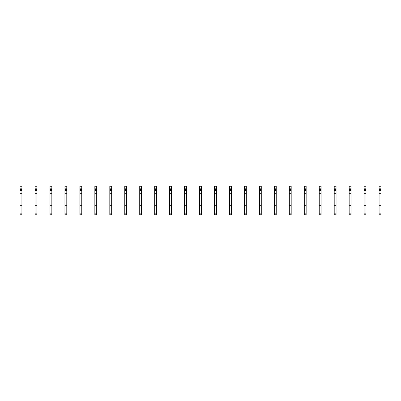 <?xml version="1.0" encoding="UTF-8"?>
<svg xmlns="http://www.w3.org/2000/svg" width="401" height="401" viewBox="0 0 401 401"><rect width="100%" height="100%" fill="white"/><g stroke="black" fill="none" stroke-linecap="round" stroke-linejoin="round"><path stroke-width="0.6" d="M21.92 192.535L21.92 214.786L20.05 214.786L20.05 191.036L20.426 190.665L21.544 190.665L21.92 191.036L21.92 192.535M21.92 186.931L20.05 186.931L20.05 186.214L21.92 186.214L21.92 189.167L21.544 189.543L20.426 189.543L20.05 189.167L20.05 191.036M20.05 186.931L20.05 189.167M21.92 189.167L21.92 191.036M21.92 193.994L20.05 193.994M21.92 205.663L20.05 205.663M36.882 192.535L36.882 214.786L35.007 214.786L35.007 191.036L35.383 190.665L36.506 190.665L36.882 191.036L36.882 192.535M36.882 186.931L35.007 186.931L35.007 186.214L36.882 186.214L36.882 189.167L36.506 189.543L35.383 189.543L35.007 189.167L35.007 191.036M35.007 186.931L35.007 189.167M36.882 189.167L36.882 191.036M36.882 193.994L35.007 193.994M36.882 205.663L35.007 205.663M51.839 192.535L51.839 214.786L49.97 214.786L49.97 191.036L50.346 190.665L51.463 190.665L51.839 191.036L51.839 192.535M51.839 186.931L49.97 186.931L49.97 186.214L51.839 186.214L51.839 189.167L51.463 189.543L50.346 189.543L49.97 189.167L49.97 191.036M49.97 186.931L49.97 189.167M51.839 189.167L51.839 191.036M51.839 193.994L49.97 193.994M51.839 205.663L49.97 205.663M66.797 192.535L66.797 214.786L64.927 214.786L64.927 191.036L65.303 190.665L66.426 190.665L66.797 191.036L66.797 192.535M66.797 186.931L64.927 186.931L64.927 186.214L66.797 186.214L66.797 189.167L66.426 189.543L65.303 189.543L64.927 189.167L64.927 191.036M64.927 186.931L64.927 189.167M66.797 189.167L66.797 191.036M66.797 193.994L64.927 193.994M66.797 205.663L64.927 205.663M81.759 192.535L81.759 214.786L79.889 214.786L79.889 191.036L80.26 190.665L81.383 190.665L81.759 191.036L81.759 192.535M81.759 186.931L79.889 186.931L79.889 186.214L81.759 186.214L81.759 189.167L81.383 189.543L80.26 189.543L79.889 189.167L79.889 191.036M79.889 186.931L79.889 189.167M81.759 189.167L81.759 191.036M81.759 193.994L79.889 193.994M81.759 205.663L79.889 205.663M96.716 192.535L96.716 214.786L94.847 214.786L94.847 191.036L95.222 190.665L96.345 190.665L96.716 191.036L96.716 192.535M96.716 186.931L94.847 186.931L94.847 186.214L96.716 186.214L96.716 189.167L96.345 189.543L95.222 189.543L94.847 189.167L94.847 191.036M94.847 186.931L94.847 189.167M96.716 189.167L96.716 191.036M96.716 193.994L94.847 193.994M96.716 205.663L94.847 205.663M111.678 192.535L111.678 214.786L109.809 214.786L109.809 191.036L110.18 190.665L111.303 190.665L111.678 191.036L111.678 192.535M111.678 186.931L109.809 186.931L109.809 186.214L111.678 186.214L111.678 189.167L111.303 189.543L110.18 189.543L109.809 189.167L109.809 191.036M109.809 186.931L109.809 189.167M111.678 189.167L111.678 191.036M111.678 193.994L109.809 193.994M111.678 205.663L109.809 205.663M126.636 192.535L126.636 214.786L124.766 214.786L124.766 191.036L125.142 190.665L126.265 190.665L126.636 191.036L126.636 192.535M126.636 186.931L124.766 186.931L124.766 186.214L126.636 186.214L126.636 189.167L126.265 189.543L125.142 189.543L124.766 189.167L124.766 191.036M124.766 186.931L124.766 189.167M126.636 189.167L126.636 191.036M126.636 193.994L124.766 193.994M126.636 205.663L124.766 205.663M141.598 192.535L141.598 214.786L139.728 214.786L139.728 191.036L140.099 190.665L141.222 190.665L141.598 191.036L141.598 192.535M141.598 186.931L139.728 186.931L139.728 186.214L141.598 186.214L141.598 189.167L141.222 189.543L140.099 189.543L139.728 189.167L139.728 191.036M139.728 186.931L139.728 189.167M141.598 189.167L141.598 191.036M141.598 193.994L139.728 193.994M141.598 205.663L139.728 205.663M156.555 192.535L156.555 214.786L154.686 214.786L154.686 191.036L155.062 190.665L156.184 190.665L156.555 191.036L156.555 192.535M156.555 186.931L154.686 186.931L154.686 186.214L156.555 186.214L156.555 189.167L156.184 189.543L155.062 189.543L154.686 189.167L154.686 191.036M154.686 186.931L154.686 189.167M156.555 189.167L156.555 191.036M156.555 193.994L154.686 193.994M156.555 205.663L154.686 205.663M171.518 192.535L171.518 214.786L169.648 214.786L169.648 191.036L170.019 190.665L171.142 190.665L171.518 191.036L171.518 192.535M171.518 186.931L169.648 186.931L169.648 186.214L171.518 186.214L171.518 189.167L171.142 189.543L170.019 189.543L169.648 189.167L169.648 191.036M169.648 186.931L169.648 189.167M171.518 189.167L171.518 191.036M171.518 193.994L169.648 193.994M171.518 205.663L169.648 205.663M186.475 192.535L186.475 214.786L184.605 214.786L184.605 191.036L184.981 190.665L186.099 190.665L186.475 191.036L186.475 192.535M186.475 186.931L184.605 186.931L184.605 186.214L186.475 186.214L186.475 189.167L186.099 189.543L184.981 189.543L184.605 189.167L184.605 191.036M184.605 186.931L184.605 189.167M186.475 189.167L186.475 191.036M186.475 193.994L184.605 193.994M186.475 205.663L184.605 205.663M201.437 192.535L201.437 214.786L199.563 214.786L199.563 191.036L199.939 190.665L201.061 190.665L201.437 191.036L201.437 192.535M201.437 186.931L199.563 186.931L199.563 186.214L201.437 186.214L201.437 189.167L201.061 189.543L199.939 189.543L199.563 189.167L199.563 191.036M199.563 186.931L199.563 189.167M201.437 189.167L201.437 191.036M201.437 193.994L199.563 193.994M201.437 205.663L199.563 205.663M216.395 192.535L216.395 214.786L214.525 214.786L214.525 191.036L214.901 190.665L216.019 190.665L216.395 191.036L216.395 192.535M216.395 186.931L214.525 186.931L214.525 186.214L216.395 186.214L216.395 189.167L216.019 189.543L214.901 189.543L214.525 189.167L214.525 191.036M214.525 186.931L214.525 189.167M216.395 189.167L216.395 191.036M216.395 193.994L214.525 193.994M216.395 205.663L214.525 205.663M231.352 192.535L231.352 214.786L229.482 214.786L229.482 191.036L229.858 190.665L230.981 190.665L231.352 191.036L231.352 192.535M231.352 186.931L229.482 186.931L229.482 186.214L231.352 186.214L231.352 189.167L230.981 189.543L229.858 189.543L229.482 189.167L229.482 191.036M229.482 186.931L229.482 189.167M231.352 189.167L231.352 191.036M231.352 193.994L229.482 193.994M231.352 205.663L229.482 205.663M246.314 192.535L246.314 214.786L244.445 214.786L244.445 191.036L244.816 190.665L245.938 190.665L246.314 191.036L246.314 192.535M246.314 186.931L244.445 186.931L244.445 186.214L246.314 186.214L246.314 189.167L245.938 189.543L244.816 189.543L244.445 189.167L244.445 191.036M244.445 186.931L244.445 189.167M246.314 189.167L246.314 191.036M246.314 193.994L244.445 193.994M246.314 205.663L244.445 205.663M261.272 192.535L261.272 214.786L259.402 214.786L259.402 191.036L259.778 190.665L260.901 190.665L261.272 191.036L261.272 192.535M261.272 186.931L259.402 186.931L259.402 186.214L261.272 186.214L261.272 189.167L260.901 189.543L259.778 189.543L259.402 189.167L259.402 191.036M259.402 186.931L259.402 189.167M261.272 189.167L261.272 191.036M261.272 193.994L259.402 193.994M261.272 205.663L259.402 205.663M276.234 192.535L276.234 214.786L274.364 214.786L274.364 191.036L274.735 190.665L275.858 190.665L276.234 191.036L276.234 192.535M276.234 186.931L274.364 186.931L274.364 186.214L276.234 186.214L276.234 189.167L275.858 189.543L274.735 189.543L274.364 189.167L274.364 191.036M274.364 186.931L274.364 189.167M276.234 189.167L276.234 191.036M276.234 193.994L274.364 193.994M276.234 205.663L274.364 205.663M291.191 192.535L291.191 214.786L289.322 214.786L289.322 191.036L289.697 190.665L290.82 190.665L291.191 191.036L291.191 192.535M291.191 186.931L289.322 186.931L289.322 186.214L291.191 186.214L291.191 189.167L290.82 189.543L289.697 189.543L289.322 189.167L289.322 191.036M289.322 186.931L289.322 189.167M291.191 189.167L291.191 191.036M291.191 193.994L289.322 193.994M291.191 205.663L289.322 205.663M306.153 192.535L306.153 214.786L304.284 214.786L304.284 191.036L304.655 190.665L305.778 190.665L306.153 191.036L306.153 192.535M306.153 186.931L304.284 186.931L304.284 186.214L306.153 186.214L306.153 189.167L305.778 189.543L304.655 189.543L304.284 189.167L304.284 191.036M304.284 186.931L304.284 189.167M306.153 189.167L306.153 191.036M306.153 193.994L304.284 193.994M306.153 205.663L304.284 205.663M321.111 192.535L321.111 214.786L319.241 214.786L319.241 191.036L319.617 190.665L320.74 190.665L321.111 191.036L321.111 192.535M321.111 186.931L319.241 186.931L319.241 186.214L321.111 186.214L321.111 189.167L320.74 189.543L319.617 189.543L319.241 189.167L319.241 191.036M319.241 186.931L319.241 189.167M321.111 189.167L321.111 191.036M321.111 193.994L319.241 193.994M321.111 205.663L319.241 205.663M336.073 192.535L336.073 214.786L334.203 214.786L334.203 191.036L334.574 190.665L335.697 190.665L336.073 191.036L336.073 192.535M336.073 186.931L334.203 186.931L334.203 186.214L336.073 186.214L336.073 189.167L335.697 189.543L334.574 189.543L334.203 189.167L334.203 191.036M334.203 186.931L334.203 189.167M336.073 189.167L336.073 191.036M336.073 193.994L334.203 193.994M336.073 205.663L334.203 205.663M351.03 192.535L351.03 214.786L349.161 214.786L349.161 191.036L349.537 190.665L350.654 190.665L351.03 191.036L351.03 192.535M351.03 186.931L349.161 186.931L349.161 186.214L351.03 186.214L351.03 189.167L350.654 189.543L349.537 189.543L349.161 189.167L349.161 191.036M349.161 186.931L349.161 189.167M351.03 189.167L351.03 191.036M351.03 193.994L349.161 193.994M351.03 205.663L349.161 205.663M365.993 192.535L365.993 214.786L364.118 214.786L364.118 191.036L364.494 190.665L365.617 190.665L365.993 191.036L365.993 192.535M365.993 186.931L364.118 186.931L364.118 186.214L365.993 186.214L365.993 189.167L365.617 189.543L364.494 189.543L364.118 189.167L364.118 191.036M364.118 186.931L364.118 189.167M365.993 189.167L365.993 191.036M365.993 193.994L364.118 193.994M365.993 205.663L364.118 205.663M380.95 192.535L380.95 214.786L379.08 214.786L379.08 191.036L379.456 190.665L380.574 190.665L380.95 191.036L380.95 192.535M380.95 186.931L379.08 186.931L379.08 186.214L380.95 186.214L380.95 189.167L380.574 189.543L379.456 189.543L379.08 189.167L379.08 191.036M379.08 186.931L379.08 189.167M380.95 189.167L380.95 191.036M380.95 193.994L379.08 193.994M380.95 205.663L379.08 205.663M21.92 193.277L20.05 193.277M21.92 188.204L20.05 188.204M21.92 192.004L20.05 192.004M21.92 213.142L20.05 213.142M36.882 193.277L35.007 193.277M36.882 188.204L35.007 188.204M36.882 192.004L35.007 192.004M36.882 213.142L35.007 213.142M51.839 193.277L49.97 193.277M51.839 188.204L49.97 188.204M51.839 192.004L49.97 192.004M51.839 213.142L49.97 213.142M66.797 193.277L64.927 193.277M66.797 188.204L64.927 188.204M66.797 192.004L64.927 192.004M66.797 213.142L64.927 213.142M81.759 193.277L79.889 193.277M81.759 188.204L79.889 188.204M81.759 192.004L79.889 192.004M81.759 213.142L79.889 213.142M96.716 193.277L94.847 193.277M96.716 188.204L94.847 188.204M96.716 192.004L94.847 192.004M96.716 213.142L94.847 213.142M111.678 193.277L109.809 193.277M111.678 188.204L109.809 188.204M111.678 192.004L109.809 192.004M111.678 213.142L109.809 213.142M126.636 193.277L124.766 193.277M126.636 188.204L124.766 188.204M126.636 192.004L124.766 192.004M126.636 213.142L124.766 213.142M141.598 193.277L139.728 193.277M141.598 188.204L139.728 188.204M141.598 192.004L139.728 192.004M141.598 213.142L139.728 213.142M156.555 193.277L154.686 193.277M156.555 188.204L154.686 188.204M156.555 192.004L154.686 192.004M156.555 213.142L154.686 213.142M171.518 193.277L169.648 193.277M171.518 188.204L169.648 188.204M171.518 192.004L169.648 192.004M171.518 213.142L169.648 213.142M186.475 193.277L184.605 193.277M186.475 188.204L184.605 188.204M186.475 192.004L184.605 192.004M186.475 213.142L184.605 213.142M201.437 193.277L199.563 193.277M201.437 188.204L199.563 188.204M201.437 192.004L199.563 192.004M201.437 213.142L199.563 213.142M216.395 193.277L214.525 193.277M216.395 188.204L214.525 188.204M216.395 192.004L214.525 192.004M216.395 213.142L214.525 213.142M231.352 193.277L229.482 193.277M231.352 188.204L229.482 188.204M231.352 192.004L229.482 192.004M231.352 213.142L229.482 213.142M246.314 193.277L244.445 193.277M246.314 188.204L244.445 188.204M246.314 192.004L244.445 192.004M246.314 213.142L244.445 213.142M261.272 193.277L259.402 193.277M261.272 188.204L259.402 188.204M261.272 192.004L259.402 192.004M261.272 213.142L259.402 213.142M276.234 193.277L274.364 193.277M276.234 188.204L274.364 188.204M276.234 192.004L274.364 192.004M276.234 213.142L274.364 213.142M291.191 193.277L289.322 193.277M291.191 188.204L289.322 188.204M291.191 192.004L289.322 192.004M291.191 213.142L289.322 213.142M306.153 193.277L304.284 193.277M306.153 188.204L304.284 188.204M306.153 192.004L304.284 192.004M306.153 213.142L304.284 213.142M321.111 193.277L319.241 193.277M321.111 188.204L319.241 188.204M321.111 192.004L319.241 192.004M321.111 213.142L319.241 213.142M336.073 193.277L334.203 193.277M336.073 188.204L334.203 188.204M336.073 192.004L334.203 192.004M336.073 213.142L334.203 213.142M351.03 193.277L349.161 193.277M351.03 188.204L349.161 188.204M351.03 192.004L349.161 192.004M351.03 213.142L349.161 213.142M365.993 193.277L364.118 193.277M365.993 188.204L364.118 188.204M365.993 192.004L364.118 192.004M365.993 213.142L364.118 213.142M380.95 193.277L379.08 193.277M380.95 188.204L379.08 188.204M380.95 192.004L379.08 192.004M380.95 213.142L379.08 213.142"/></g></svg>
